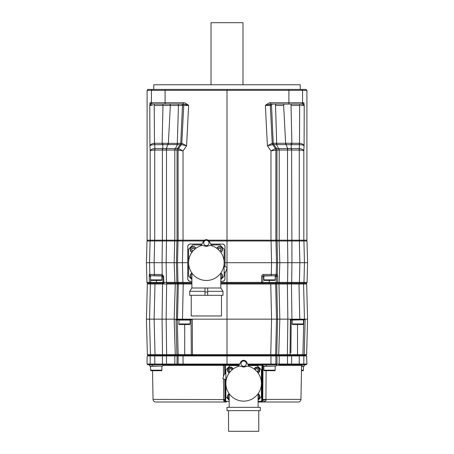 <?xml version="1.0" encoding="UTF-8"?>
<svg xmlns="http://www.w3.org/2000/svg" width="454" height="454" viewBox="0 0 454 454"><rect width="100%" height="100%" fill="white"/><g stroke="black" fill="none" stroke-linecap="round" stroke-linejoin="round"><path stroke-width="0.68" d="M225.002 272.315L224.934 279.272M222.937 281.27L222.341 281.338A2.662 2.662 0 0 0 225.002 278.677M222.341 281.338L220.809 281.338M191.906 281.338L189.778 281.27M187.78 279.272L187.712 278.677A2.662 2.662 0 0 0 190.374 281.338M187.712 278.677L187.78 246.113M189.778 244.116L190.374 244.048A2.662 2.662 0 0 0 187.712 246.709M190.374 244.048L201.962 244.048M210.752 244.048L222.937 244.116M224.934 246.113L225.002 246.709A2.662 2.662 0 0 0 222.341 244.048M225.002 246.709L225.002 266.646M220.809 279.539L224.134 276.208L224.134 271.997L225.315 272.428A21.31 21.31 0 0 0 227.136 267.423L224.134 266.328L224.134 249.172L219.872 244.91L211.229 244.91M201.48 244.91L192.837 244.91L188.575 249.172L188.575 276.208L191.906 279.539M223.436 244.28L224.764 245.614M187.95 245.614L189.278 244.28M187.712 262.69L182.423 262.69L182.951 240.183M261.703 276.395L262.94 276.395L262.787 282.405L261.544 282.405L261.703 276.395C261.844 275.209 262.508 274.562 263.7 274.449L271.305 274.449L271.577 262.69L271.078 240.983L209.022 240.983M203.693 240.983L176.941 240.983L176.407 262.69L176.89 282.405L163.826 282.405L164.121 283.205L147.363 283.205L146.943 282.405L149.36 282.405L149.758 283.205L150.229 283.205M270.976 240.183L270.976 150.887L276.951 150.053L276.951 240.183L227 240.183L227 262.69L225.002 262.69M224.764 279.772L223.436 281.1M276.645 240.183L277.059 240.983L277.593 262.69L227 262.69L227 267.372M227 267.979L227 282.405L220.809 282.405M191.906 282.405L176.89 282.405L177.304 283.205L166.749 283.205L166.431 282.405L166.153 262.69L182.423 262.69L182.905 283.205L177.304 283.205M189.278 281.1L187.95 279.772M261.544 282.405L227 282.405L227 283.205L220.809 283.205M263.87 276.395L262.94 276.395L263.609 275.743L271.526 275.743M263.7 274.449L263.609 275.743M271.214 275.743L271.305 274.449L276.208 274.449A1.334 1.317 90 0 1 274.891 275.743M271.049 240.183L271.078 240.983L275.981 240.983L275.561 240.183M300.673 105.464L304.225 105.407L304.084 145.808C303.601 145.178 302.069 144.792 299.487 144.656L299.294 148.554A2.662 0.369 93.8 0 1 299.26 150.058C301.921 150.172 303.448 150.45 303.834 150.887L303.834 240.183L306.91 240.183L306.91 90.357L305.973 89.421L148.027 89.421L147.09 90.357L147.09 240.183L154.74 240.183L154.74 150.058L177.049 150.053L177.049 240.183L154.74 240.183M204.55 240.183L177.049 240.183M147.09 90.357L227 90.357L227 240.183L208.165 240.183M276.951 240.183L303.834 240.183M227 89.421L227 90.357L306.91 90.357M302.455 104.074L304.225 105.407L303.851 102.74L270.697 102.74C269.738 102.456 267.962 103.342 265.374 105.407L270.289 105.47A1.334 1.317 90 0 1 271.606 104.074L272.82 104.074L271.606 104.074M299.294 148.554C301.95 148.878 303.465 149.655 303.834 150.887L304.084 145.808C303.618 144.434 302.097 143.589 299.521 143.277L272.218 143.271A2.662 2.639 -90 0 0 272.684 144.656L267.395 145.808L270.976 150.887L275.425 148.537L276.486 148.537A2.662 2.639 90 0 1 276.951 150.053L291.621 150.053L291.945 262.69L291.684 282.405L277.507 282.405L277.173 283.205L303.55 283.205L303.17 283.205L303.59 284L291.474 284L291.945 319.179L307.574 319.162L306.643 354.591L304.237 354.591L305.145 319.168L304.401 319.826L291.848 319.826L299.793 319.826L298.959 283.205M184.386 105.459L188.626 105.407C186.038 103.342 184.267 102.456 183.303 102.74L150.149 102.74L149.775 105.407L152.527 105.464M151.551 104.074L183.399 104.074L188.626 105.407L186.605 145.808L181.316 144.656L178.598 148.554A2.662 2.633 115.4 0 0 178.121 150.058L183.024 150.887L183.024 240.183M150.166 240.183L150.166 150.887C150.552 150.45 152.079 150.172 154.74 150.058A2.662 0.369 86.2 0 1 154.706 148.554L175.397 148.628A2.662 1.833 97.8 0 0 175.051 149.962M149.911 103.926L150.002 103.217M184.823 104.272L187.105 104.936M176.561 104.074L171.782 104.074M178.598 148.554L183.024 150.887L186.605 145.808L181.821 143.277L177.304 143.402L178.462 105.487L182.497 105.47A1.334 1.317 90 0 0 181.18 104.074L182.394 104.074A1.334 1.317 -90 0 1 183.711 105.47A1.334 1.317 90 0 0 182.394 104.074M283.756 104.074L300.134 104.074M303.692 103.376A1.334 1.328 90 0 1 302.529 104.074L270.601 104.074L270.697 102.74M276.407 104.074L272.82 104.074L276.407 104.074A1.334 0.868 90 0 0 275.538 105.487L283.648 105.487A1.334 1.01 90 0 1 284.658 104.074M269.96 105.464L268.008 105.442M269.177 104.272L269.642 104.176M294.203 104.074L282.218 104.074M270.601 104.074L265.374 105.407L267.395 145.808L272.179 143.277A2.662 2.633 -117.5 0 0 272.65 144.656M273.439 143.328A2.662 2.554 -57.8 0 0 273.853 144.707L276.543 148.549L278.603 148.628L276.577 144.605L273.717 144.656A2.662 2.639 -90 0 1 273.251 143.271L271.503 105.47A1.334 1.317 90 0 1 272.82 104.074M272.218 143.271L270.289 105.47L271.503 105.47M290.923 143.328A2.662 0.641 -99 0 0 291.247 144.707L276.923 144.571A2.662 1.72 -90 0 1 276.696 143.402L275.538 105.487M285.918 144.571A2.662 2.032 -89.9 0 1 285.651 143.402L283.648 105.487M302.523 104.074A1.334 1.328 -90 0 0 303.851 102.74M299.22 143.271A2.662 0.369 -90 0 0 299.288 144.656L291.956 144.656A2.662 0.369 -90 0 1 291.888 143.271L291.025 105.47L299.651 105.47L299.521 143.277A2.662 0.363 -85.9 0 0 299.487 144.656M286.094 143.436A2.662 1.878 -78.7 0 0 286.236 144.605L287.564 148.628A2.662 1.918 98.1 0 1 287.734 149.962M278.949 149.962A2.662 1.833 82.2 0 0 278.603 148.628L291.553 148.537A2.662 0.369 90 0 1 291.621 150.053L299.26 150.058L299.26 240.183M276.923 144.571L276.577 144.605A2.662 1.85 -101.1 0 1 276.208 143.436M275.402 148.554A2.662 2.633 64.6 0 1 275.879 150.058L275.879 240.183M180.561 143.328A2.662 2.554 -122.2 0 1 180.147 144.707L177.077 144.571A2.662 1.72 -90 0 0 177.304 143.402L162.112 143.271L162.975 105.47L170.352 105.487A1.334 1.01 90 0 0 169.342 104.074L177.593 104.074A1.334 0.868 90 0 1 178.462 105.487L183.711 105.47L181.821 143.277A2.662 2.633 -62.5 0 1 181.35 144.656M166.266 149.962A2.662 1.918 81.9 0 1 166.436 148.628L167.764 144.605L162.044 144.656A2.662 0.369 -90 0 0 162.112 143.271L154.78 143.271A2.662 0.369 -90 0 1 154.712 144.656L154.513 144.656C151.931 144.792 150.399 145.178 149.916 145.808L149.775 105.407L151.477 104.074A1.334 1.328 -90 0 1 150.149 102.74M154.78 143.271L154.479 143.277C151.903 143.589 150.382 144.434 149.916 145.808L150.166 150.887C150.535 149.655 152.05 148.878 154.706 148.554M177.077 144.571L168.082 144.571A2.662 2.032 -90.1 0 0 168.349 143.402L170.352 105.487L162.975 105.47L162.793 104.074M183.399 104.074L183.303 102.74M177.792 143.436A2.662 1.85 -78.9 0 1 177.423 144.605L175.397 148.628L177.514 148.537A2.662 2.639 90 0 0 177.049 150.053L178.11 150.053L178.121 240.183M168.082 144.571L167.764 144.605A2.662 1.878 -101.3 0 0 167.906 143.436M163.077 143.328A2.662 0.641 -81 0 1 162.753 144.707L162.804 148.549A2.662 0.471 93.3 0 0 162.634 150.064M154.201 104.102L154.479 143.277A2.662 0.363 -94.1 0 1 154.513 144.656M181.782 143.271A2.662 2.639 -90 0 1 181.316 144.656L180.147 144.707L177.457 148.549A2.662 2.616 72.4 0 0 177.009 150.064M153.753 89.421L153.753 84.762L300.247 84.762L300.247 89.421M242.981 84.762L242.981 22.7L211.019 22.7L211.019 84.762M191.906 283.205L182.905 283.205M290.532 355.289L290.889 354.597L270.76 354.591L271.577 319.162L270.737 283.205L275.255 283.205L227 283.205L227 284L220.809 284M175.295 283.205L174.177 319.162L178.184 319.826A0.664 0.658 90 0 1 177.525 319.179L178.331 284L177.27 284L176.407 319.179L192.275 319.168L191.185 319.826L178.184 319.826L179.063 319.826L178.814 323.957A0.533 0.533 0 0 0 179.347 324.491L189.602 324.491A0.533 0.533 0 0 0 190.13 323.957L178.814 323.957M178.745 283.205L178.331 284L183.234 284L183.263 283.205M191.906 284L183.234 284L182.474 319.826M277.473 282.411L276.367 282.411L276.083 283.205L276.497 283.205L276.73 284L227 284L227 319.162L192.275 319.168L192.451 354.602L191.344 354.585L191.043 319.826L191.344 354.585L178.15 354.585L178.348 355.386M276.316 283.205L275.255 283.205L275.669 284L276.48 319.162L227 319.162L227 355.386L183.07 355.386L183.07 355.919M269.284 283.205L269.284 282.405L262.787 282.405L262.367 283.205M274.937 275.743L263.87 275.992L263.87 279.874A0.533 0.533 0 0 0 264.398 280.407L274.653 280.407A0.533 0.533 0 0 0 275.186 279.874L263.87 279.874M275.186 275.992L275.186 279.874M266.532 280.407L267.928 280.345M287.229 240.183L287.547 240.983L275.981 240.983L276.48 262.69L276.208 274.449L277.269 274.449A1.334 1.317 90 0 1 275.953 275.743L276.384 276.395L276.265 282.405L269.284 282.405L269.284 280.407M277.269 274.449L277.303 274.46A1.334 1.311 131.3 0 1 275.987 275.748M299.294 240.183L299.351 240.983L287.547 240.983L287.847 262.69L277.593 262.69L277.303 274.46L277.627 276.395L275.186 276.395M306.586 240.183L307.006 240.983L307.574 262.69L307.057 282.405L299.402 282.405L299.884 262.69L299.351 240.983L303.925 240.983L303.505 240.183M307.006 240.983L303.925 240.983L304.458 262.69L287.847 262.69L287.569 282.405L287.251 283.205M147.414 240.183L146.994 240.983L146.426 262.69L146.943 282.405M150.495 240.183L150.075 240.983L146.994 240.983M156.482 283.205L156.482 282.405L149.377 282.416L149.298 274.449L149.831 274.449L149.542 262.69L150.075 240.983L154.649 240.983L154.706 240.183M162.447 148.537A2.662 0.369 90 0 0 162.379 150.053L162.345 240.983L154.649 240.983L154.116 262.69L146.426 262.69M151.159 275.743A1.334 1.328 90 0 1 149.831 274.449L154.405 274.449L154.116 262.69L162.055 262.69L162.345 240.983L166.453 240.983L166.771 240.183M174.972 240.183L174.699 240.983L166.453 240.983L166.153 262.69L162.055 262.69L162.214 274.46L163.678 276.395L163.826 282.405M174.926 283.205L174.177 262.69L174.699 240.983L176.941 240.983L177.355 240.183M151.193 275.743L161.879 275.992L151.193 275.743L154.587 275.743L154.405 274.449L162.214 274.46L162.237 275.748L162.821 276.395L162.98 282.405L163.4 283.205L162.986 282.411L163.746 282.411M150.83 283.205L150.41 284L147.346 284L146.426 319.162L147.357 354.591L147.777 355.386L154.831 355.386L154.831 355.919M147.771 283.205L147.346 284M162.583 283.205L162.055 319.162L162.526 354.591L150.416 354.591L149.542 319.162L150.41 284L154.979 284L155.041 283.205M177.684 283.205L177.27 284L154.979 284L154.116 319.162L146.426 319.162M177.253 320.473L175.982 319.179L176.407 319.179A0.664 0.658 90 0 0 177.066 319.826L177.65 319.826L177.253 320.473L178.15 354.585M177.077 319.826L177.066 319.826A0.664 0.658 90 0 0 177.071 319.826L178.184 319.826M175.982 319.179L176.907 354.585L162.526 354.591L162.589 355.386L155.047 355.386L154.116 319.162L166.153 319.162L166.646 354.591L166.964 355.386M178.053 354.597L176.907 354.585M178.814 320.076L190.13 320.076L179.063 319.826M275.249 355.386L275.663 354.591L276.48 319.162L277.593 319.162L276.73 284L278.977 284L278.705 283.205M277.979 283.205L276.497 283.205M307.057 282.405L306.637 283.205L303.55 283.205L303.97 282.405L304.458 262.69L307.574 262.69M306.229 283.205L306.654 284L303.59 284L304.458 319.179A0.664 0.664 90 0 1 303.794 319.826M287.041 283.205L287.359 284L291.474 284L291.417 283.205L290.6 283.205M299.345 283.205L299.402 282.405L291.684 282.405L291.621 283.205M277.627 276.395L277.507 282.405M163.678 276.395L161.879 276.395M162.986 282.411L156.482 282.405L156.482 280.407M154.587 275.743L162.237 275.748A0.664 0.664 -90 0 1 162.407 275.794M162.702 276.026A0.664 0.664 -90 0 1 162.821 276.35M149.298 274.449A1.334 1.328 90 0 0 150.626 275.743L150.541 276.395L149.213 276.395M150.83 355.919L150.416 354.591L147.357 354.591M175.301 355.386L174.177 319.162L166.153 319.162L166.641 284L166.958 283.205M176.941 354.597L177.247 355.386M305.962 355.919L305.962 355.386L303.17 355.386L303.17 355.919M270.93 364.71L270.976 355.919L227 355.919L227 355.386L303.17 355.386M154.831 355.386L183.07 355.386M148.038 355.919L148.038 355.386M150.83 364.71A0.664 0.664 -90 0 1 150.166 364.046L150.166 355.919L147.368 355.919L147.09 356.986L147.09 364.046L147.76 364.71L149.565 364.71L149.565 366.043L162.878 366.043L162.878 364.71L180.811 364.71M178.78 355.386L178.78 355.919M270.93 355.386L270.93 355.919M275.22 355.386L275.22 355.919M299.169 355.386L299.169 355.919M306.632 355.919L306.91 364.046L303.834 364.046L303.834 355.919L306.632 355.919M306.643 354.591L305.962 355.386M306.91 364.046L306.24 364.71L303.17 364.71A0.664 0.664 -90 0 0 303.834 364.046L299.26 364.046L299.26 355.919L303.834 355.919M299.26 355.919L291.621 355.919L291.621 364.046L275.879 364.046L275.879 355.919L279.199 355.919L279.199 364.046A0.664 0.437 -90 0 1 278.762 364.71L302.222 364.71L301.552 365.362L276.185 365.362M279.199 355.919L291.621 355.919M270.976 355.919L275.879 355.919M239.252 364.71L227 364.71L227 355.919L177.049 355.919L177.049 364.046L147.09 364.046M150.166 355.919L177.049 355.919M227 364.71L149.565 364.71M248.412 365.374L255.545 365.374L255.545 364.71L248.043 364.71M224.06 364.71A0.664 0.664 0 0 0 224.032 364.71L225.201 364.71M224.389 365.362L224.685 365.362A0.664 0.664 -90 0 0 224.015 364.71L223.385 364.71L223.413 365.362L224.685 365.368L224.753 373.642L224.685 365.368A0.664 0.664 0 0 0 224.214 364.738M303.17 364.71L278.762 364.71M261.969 364.71L263.292 364.71M263.019 366.043L262.747 400.678L261.72 402L261.005 402L262.338 400.678L262.645 365.368A0.664 0.664 90 0 1 263.309 364.71L265.868 364.71M304.435 364.71L304.435 366.043L301.541 366.043M303.187 366.043L303.437 366.293L301.541 366.293M303.437 366.293L303.437 370.169L301.473 370.169M301.462 370.702L302.903 370.702A0.533 0.533 0 0 0 303.437 370.169M264.529 364.71L276.185 364.71L276.185 366.043L262.889 366.043L263.309 364.71M224.883 388.096L224.991 400.678A1.334 1.334 0 0 0 226.325 402L155.699 402C154.105 401.847 153.219 400.978 153.038 399.384L224.98 399.588M224.804 379.328L224.991 400.678A1.334 1.334 0 0 0 226.325 402C224.407 401.648 223.533 401.064 223.714 400.241A1.334 0.454 179.5 0 1 224.991 400.678L225.655 400.672A0.664 0.664 0 0 0 226.325 401.336L229.196 401.336M225.871 379.72L225.871 374.051L224.69 373.619A21.31 21.31 0 0 0 222.869 378.625L225.871 379.72L225.871 396.875L229.196 400.201M255.545 365.374L261.981 365.3L261.964 364.67L266.129 364.71M258.099 400.201L261.425 396.875L261.425 369.834L257.168 365.578L248.525 365.578M238.77 365.578L230.127 365.578L225.871 369.834L225.871 374.051M233.481 397.942A17.78 17.78 0 0 0 233.611 398.033L233.14 397.698M234.599 398.657A17.78 17.78 0 0 0 235.11 398.947L234.622 398.674M236.148 399.475A17.78 17.78 0 0 0 236.676 399.713L236.148 399.475M241.5 401.007A17.78 17.78 0 0 0 242.039 401.064L241.5 401.007M242.572 401.103A17.78 17.78 0 0 0 243.111 401.126L242.572 401.103M240.41 400.837L239.911 400.734M237.76 400.133L237.226 399.934M236.171 399.486L235.649 399.231M229.196 407.329L229.196 393.714L230.286 395.088M230.399 395.213L231.131 395.984M237.737 400.122L238.038 400.229M238.276 400.303L238.81 400.462M239.888 400.734L240.421 400.842M247.646 366.032A17.78 17.78 0 0 1 258.332 393.38A17.78 17.78 0 0 1 228.964 393.38A17.78 17.78 0 0 1 239.65 366.032L243.65 367.099L247.646 366.032M248.974 366.389L246.562 362.031A3.331 3.331 0 0 0 240.733 362.031L238.322 366.389M244.184 401.126L244.723 401.103M245.256 401.064L245.796 401.007M246.874 400.842L247.407 400.734M248.486 400.462L248.996 400.309M249.263 400.224L249.558 400.122M250.574 399.73L251.147 399.475M252.186 398.947L252.696 398.657M253.604 398.084L254.155 397.698M256.164 395.984L256.896 395.213M257.009 395.088L257.401 394.617M257.554 394.435L257.214 394.849M253.173 398.368L252.674 398.674M251.647 399.231L251.124 399.486M250.069 399.934L249.535 400.133M248.463 400.468L247.924 400.615M247.385 400.734L246.88 400.837M259.83 370.169A2.996 2.996 0 0 0 254.087 368.966A2.996 2.996 0 0 1 259.83 370.169A2.996 2.996 0 0 1 258.037 372.916A2.996 2.996 0 0 0 259.83 370.169M255.256 369.891A1.6 1.6 0 0 1 258.428 370.169A1.6 1.6 0 0 1 257.112 371.747M255.982 368.881L255.29 370.078M257.685 368.881L258.371 370.078M258.371 370.265L257.685 371.457L256.765 371.355M256.141 368.79L257.52 368.79M259.83 396.541A2.996 2.996 0 0 0 258.099 393.822A2.996 2.996 0 0 1 258.099 399.253A2.996 2.996 0 0 0 259.83 396.541M258.099 395.565A1.6 1.6 0 0 1 258.099 397.517M243.65 407.329L227 407.329L227 410.654L260.295 410.654L260.295 407.329L243.65 407.329M258.763 410.654L258.763 431.3L228.532 431.3L228.532 410.654M243.65 366.31A2.662 2.662 0 0 0 246.312 363.643A2.662 2.662 0 0 0 243.65 360.981A2.662 2.662 0 0 0 240.983 363.643A2.662 2.662 0 0 0 243.65 366.31M229.196 393.822A2.996 2.996 0 0 0 229.196 399.253A2.996 2.996 0 0 1 229.196 393.822M229.196 397.517A1.6 1.6 0 0 1 229.196 395.565M233.208 368.966A2.996 2.996 0 0 0 227.465 370.169A2.996 2.996 0 0 0 229.259 372.916A2.996 2.996 0 0 1 229.849 367.241A2.996 2.996 0 0 1 233.208 368.966M230.184 371.747A1.6 1.6 0 0 1 229.662 368.784A1.6 1.6 0 0 1 232.039 369.891M229.611 368.881L228.867 370.169L229.611 371.457M231.313 368.881L232.005 370.078M230.53 371.355L229.775 371.554M229.775 368.79L231.154 368.79M255.545 364.71L261.964 364.67M258.099 401.336L261.005 401.336L261.674 400.672L261.981 365.3L262.508 365.368A0.664 0.528 90 0 1 263.042 364.71M261.674 400.672L262.747 400.678A6.657 1.175 180 0 1 265.93 399.736C266.651 400.661 265.25 401.415 261.72 402L298.301 402C299.895 401.847 300.781 400.978 300.962 399.384L301.552 365.362M266.129 370.702L265.93 399.736M261.005 402L258.099 402L261.005 402L261.005 401.336M161.63 366.043L150.563 366.293L150.563 370.169A0.533 0.533 0 0 0 151.097 370.702L161.352 370.702A0.533 0.533 0 0 0 161.879 370.169L150.563 370.169M161.879 366.293L161.879 370.169M157.822 370.646L157.515 370.646M154.933 370.646L154.621 370.646M274.937 366.043L263.87 366.293L263.87 370.169A0.533 0.533 0 0 0 264.398 370.702L274.653 370.702A0.533 0.533 0 0 0 275.186 370.169L263.87 370.169M275.186 366.293L275.186 370.169M271.123 370.646L270.817 370.646M268.235 370.646L267.928 370.646M303.834 355.386L304.237 354.591M304.22 354.602L302.909 354.585L303.8 319.826L292.37 319.826L292.121 323.957A0.533 0.533 0 0 0 292.648 324.491L302.903 324.491A0.533 0.533 0 0 0 303.437 323.957L292.121 323.957M290.486 355.386L290.889 354.585L302.909 354.585M290.112 354.597L289.748 355.386M270.732 355.386L270.76 354.591L192.581 354.591M191.753 355.386L191.35 354.602M278.699 355.386L279.823 319.162L278.977 284L287.359 284L287.847 319.162L277.593 319.162L276.724 354.591L276.31 355.386M287.036 355.386L287.354 354.591L287.847 319.162L291.945 319.179L291.854 319.826L290.367 319.179L291.19 320.473L290.906 352.843M290.367 319.179L290.032 354.585M291.088 331.868L290.991 343.235M291.848 319.826L291.19 320.473M306.654 284L307.574 319.162M303.187 319.826L292.121 320.076M303.437 320.076L303.437 323.957M296.485 324.428L296.178 324.428M161.97 274.449L162.237 275.748M150.563 275.992L150.563 279.874A0.533 0.533 0 0 0 151.097 280.407L161.352 280.407A0.533 0.533 0 0 0 161.879 279.874L150.563 279.874M161.879 275.992L161.879 279.874M157.822 280.345L153.225 280.407M154.933 280.345L154.621 280.345M190.13 320.076L190.13 323.957M183.183 324.428L182.877 324.428M202.546 280.061L203.012 280.158M202.002 279.931L201.514 279.8M207.688 291.326L223.005 291.326L223.005 295.321L205.026 295.321L205.026 287.995L191.906 287.995L191.906 273.053L192.388 273.688M192.95 274.375L193.353 274.818M193.415 274.886L193.722 275.203M197.189 277.927L199 278.875M199.289 279.006L199.828 279.233M200.912 279.619L201.457 279.783M204.181 280.339L204.726 280.396M205.27 280.441L205.815 280.464M210.35 245.37A17.78 17.78 0 0 1 221.041 272.718A17.78 17.78 0 0 1 191.673 272.718A17.78 17.78 0 0 1 202.359 245.37L206.354 246.437L210.35 245.37M211.683 245.727L209.271 241.369A3.331 3.331 0 0 0 203.443 241.369L201.031 245.727M206.899 280.464L207.444 280.441M207.989 280.396L208.534 280.339M209.697 280.158L210.168 280.061M211.258 279.783L211.802 279.619M212.886 279.233L213.425 279.006M213.726 278.875L215.525 277.927M218.993 275.203L219.293 274.886M219.361 274.818L219.764 274.375M219.963 274.137L220.326 273.694M220.326 273.688L219.986 274.114M215.973 277.649L215.468 277.962M214.43 278.535L213.902 278.796M212.83 279.255L212.285 279.454M222.539 249.507A2.996 2.996 0 0 0 216.796 248.304A2.996 2.996 0 0 1 222.539 249.507A2.996 2.996 0 0 1 220.746 252.254A2.996 2.996 0 0 0 222.539 249.507M218.022 249.274A1.538 1.538 0 0 1 220.309 248.179A1.538 1.538 0 0 1 219.776 251.028M218.005 249.507L218.771 248.179L220.309 248.179L221.081 249.507L220.309 250.841L219.611 250.841M224.134 266.328L224.134 271.997M222.539 275.879A2.996 2.996 0 0 0 220.809 273.16A2.996 2.996 0 0 1 220.809 278.591A2.996 2.996 0 0 0 222.539 275.879M220.809 275.005A1.538 1.538 0 0 1 220.809 276.753M220.809 275.408L220.809 276.35M205.026 291.326L189.71 291.326L191.906 287.995M207.688 295.321L207.688 287.995L205.026 287.995M207.688 291.99L205.026 291.99M207.688 287.995L220.809 287.995L223.005 291.326M205.026 295.321L189.71 295.321L189.71 291.326M221.473 295.321L221.473 315.967L191.242 315.967L191.242 295.321M220.343 315.967L192.371 315.967M206.354 245.648A2.662 2.662 0 0 0 209.022 242.981A2.662 2.662 0 0 0 206.354 240.319A2.662 2.662 0 0 0 203.693 242.981A2.662 2.662 0 0 0 206.354 245.648M191.906 273.16A2.996 2.996 0 0 0 191.906 278.591A2.996 2.996 0 0 1 191.906 273.16M191.906 276.753A1.538 1.538 0 0 1 191.906 275.005M191.906 276.35L191.906 275.408M195.918 248.304A2.996 2.996 0 0 0 190.175 249.507A2.996 2.996 0 0 0 191.968 252.254A2.996 2.996 0 0 1 192.558 246.573A2.996 2.996 0 0 1 195.918 248.304M192.939 251.028A1.538 1.538 0 0 1 192.405 248.179A1.538 1.538 0 0 1 194.692 249.274M193.103 250.841L192.405 250.841L191.633 249.507L192.405 248.179L193.943 248.179L194.709 249.507M301.643 89.421L302.574 90.357L302.574 102.74A1.334 1.328 -90 0 1 301.246 104.074L301.246 104.074M287.234 148.606A2.662 2.015 90.1 0 1 287.507 149.939L287.507 240.183M278.96 148.606A2.662 1.742 89.9 0 1 279.199 149.939L279.199 240.183M288.92 89.421L288.892 104.074M165.08 89.421L165.108 104.074M178.11 150.053L178.121 150.058A2.662 2.639 90 0 1 178.575 148.537L177.514 148.537M175.04 148.606A2.662 1.742 90.1 0 0 174.801 149.939L174.801 240.183M166.766 148.606A2.662 2.015 89.9 0 0 166.493 149.939L166.493 240.183M152.357 89.421L151.426 90.357L151.426 102.74A1.334 1.328 -90 0 0 152.754 104.074M280.555 105.487L278.932 105.487M291.025 105.47L291.207 104.074M299.651 105.47L299.833 104.074M291.553 148.537L299.095 148.537A2.662 0.369 90 0 1 299.163 150.053M291.366 150.064A2.662 0.471 86.7 0 0 291.196 148.549L291.247 144.707L291.956 144.656M276.486 148.537L276.543 148.549A2.662 2.616 107.6 0 1 276.991 150.064M275.89 150.053A2.662 2.639 90 0 0 275.425 148.537L272.684 144.656L273.717 144.656M154.349 105.47L162.975 105.47M170.352 105.487L178.462 105.487M180.283 144.656A2.662 2.639 -90 0 0 180.749 143.271L182.497 105.47M154.837 150.053A2.662 0.369 90 0 1 154.905 148.537L154.712 144.656L162.044 144.656M175.068 105.487L171.873 105.487M178.394 283.205L177.974 282.405L177.52 262.69L178.019 240.983L178.439 240.183M261.68 282.416L261.266 283.205M279.074 283.205L279.823 262.69L279.028 240.183M150.552 282.416L150.938 283.205M184.716 324.491L184.716 355.386M150.688 282.405L150.632 280.135M150.563 277.281L150.563 276.395M162.47 355.386L162.47 355.919M166.998 355.386L166.998 355.919M175.238 355.386L175.238 355.919M177.707 355.386L177.707 355.919M276.293 355.386L276.293 355.919M278.762 355.386L278.762 355.919M287.002 355.386L287.002 355.919M291.53 355.386L291.53 355.919M299.169 364.71L299.26 364.046L291.621 364.046L291.53 364.71M287.002 364.71A0.664 0.505 -90 0 0 287.507 364.046L287.507 355.919M276.293 364.71A0.664 0.658 -90 0 0 276.951 364.046L276.951 355.919M275.22 364.71A0.664 0.658 -90 0 0 275.879 364.046L247.674 364.046M262.508 365.368L262.889 365.368M266.175 365.362A0.664 0.352 90 0 1 266.521 364.71M162.878 365.362L223.413 365.362L223.51 376.389M262.752 399.441L300.962 399.384M224.98 399.384L224.69 399.384M223.533 378.869L223.714 400.241M224.015 364.71L224.685 365.368A0.664 0.664 -90 0 0 224.015 364.71L224.685 365.368L225.349 365.374L225.422 373.886M225.473 379.572L225.655 400.672M225.349 364.71L225.349 365.374L238.883 365.374M257.793 372.581A2.599 2.599 0 0 0 257.322 367.621A2.599 2.599 0 0 0 254.422 369.21M258.099 398.805A2.599 2.599 0 0 0 258.099 394.271M229.196 394.271A2.599 2.599 0 0 0 229.196 398.805M232.874 369.21A2.599 2.599 0 0 0 227.868 370.169A2.599 2.599 0 0 0 229.503 372.581M239.621 364.046L177.049 364.046A0.664 0.658 -90 0 0 177.707 364.71M226.325 401.336L226.325 402M183.07 364.71L183.024 355.919M178.78 364.71A0.664 0.658 -90 0 1 178.121 364.046L178.121 355.919M175.238 364.71A0.664 0.437 -90 0 1 174.801 364.046L174.801 355.919M166.998 364.71A0.664 0.505 -90 0 1 166.493 364.046L166.493 355.919M162.47 364.71L162.379 355.919M154.831 364.71L154.74 355.919M302.653 355.386L303.039 354.602M297.518 355.386L297.518 324.491M192.848 355.386L192.451 354.602M220.587 252.032A2.73 2.73 0 0 0 220.071 246.828A2.73 2.73 0 0 0 217.018 248.463M220.809 278.296A2.73 2.73 0 0 0 220.809 273.456M191.906 273.456A2.73 2.73 0 0 0 191.906 278.296M195.697 248.463A2.73 2.73 0 0 0 190.442 249.507A2.73 2.73 0 0 0 192.127 252.032M152.448 365.362L151.778 364.71M153.038 399.384L152.538 370.702M258.099 407.329L258.099 393.714M224.985 400.349L224.991 400.678M220.809 287.995L220.809 273.053"/></g></svg>
